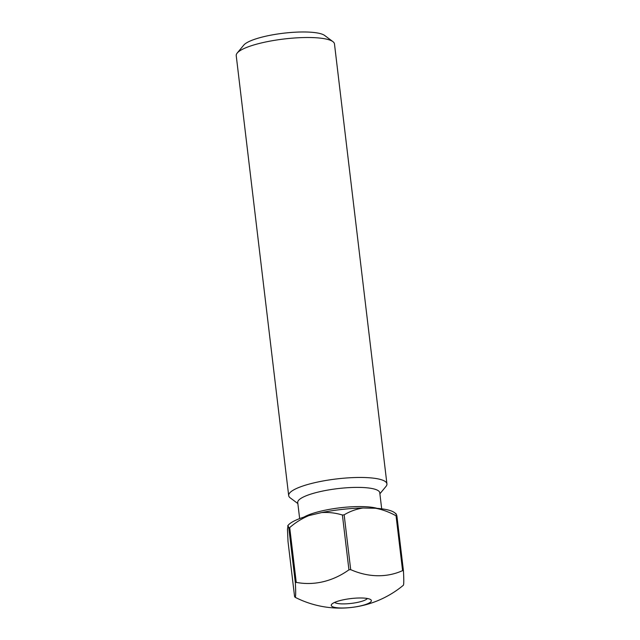 <?xml version="1.0" encoding="UTF-8"?>
<svg xmlns="http://www.w3.org/2000/svg" width="640" height="640" viewBox="0 0 640 640"><rect width="100%" height="100%" fill="white"/><g stroke="black" fill="none" stroke-linecap="round" stroke-linejoin="round"><path stroke-width="0.96" d="M334.64 602.4A16.824 3.696 173.2 0 0 359.088 602.04A16.824 3.696 173.2 0 0 367.376 598.496M361.12 605.776A20.2 4.432 -6.8 0 1 333.808 607.16A20.2 4.432 -6.8 0 1 331.656 604.336A20.2 4.432 -6.8 0 1 341.512 600.208A20.2 4.432 -6.8 0 1 368.816 598.824A20.2 4.432 -6.8 0 1 370.736 599.672A20.2 4.432 -6.8 0 1 361.12 605.776M237.192 53.056L243.768 45.12A41.808 9.176 -6.8 0 1 264.168 36.584A41.808 9.176 -6.8 0 1 324.664 35.472L332.92 41.64A49.472 10.864 173.2 0 0 261.336 42.96A49.472 10.864 173.2 0 0 237.192 53.056A49.472 10.864 173.2 0 0 236.224 55.632L288.68 495.592A49.472 10.864 173.2 0 0 290.232 497.872L297.856 503.56M379.888 493.776L385.96 486.456A49.472 10.864 173.2 0 0 386.928 483.872L334.472 43.92A49.472 10.864 173.2 0 0 332.92 41.64M381.688 508.824L379.768 492.752A41.312 9.072 173.2 0 0 318.704 491.944A41.312 9.072 173.2 0 0 297.728 502.528L299.648 518.608M386.928 483.872A49.472 10.864 173.2 0 0 313.8 482.912A49.472 10.864 173.2 0 0 288.68 495.592M403.448 570.864A62.336 13.688 173.2 0 0 403.024 570.736A62.336 13.688 173.2 0 0 402.592 570.616L396.056 515.808A62.336 13.688 173.2 0 1 396.912 516.056L403.448 570.864A82.632 3.168 83.7 0 1 403.328 585.288A98.944 98.944 0 0 1 295.064 597.256A82.632 3.168 -96.3 0 0 295.344 582.808L288.808 528A62.336 13.688 173.2 0 1 289.704 527.56L296.24 582.368A82.632 71.344 -74.1 0 0 348.936 569.824L342.4 515.016A62.336 13.688 173.2 0 1 344.152 514.824L350.688 569.632A82.632 68.184 64 0 0 402.592 570.616M350.688 569.632A62.336 13.688 173.2 0 0 348.936 569.824M296.24 582.368A62.336 13.688 173.2 0 0 295.344 582.808M289.704 527.56C295.6 522.464 301.968 518.48 308.824 515.616A54.912 12.056 -6.8 0 0 288.16 525.24L287.464 529.216L288.016 541.528L294.552 596.336A82.632 3.168 -96.3 0 0 295.064 597.256M308.824 515.616L321.568 512.584A54.912 12.056 -6.8 0 1 362.968 508.008L375.528 508.248A54.912 12.056 -6.8 0 1 394.416 512.576L396.024 513.776M287.656 525.936C287.904 525.344 288.288 526.032 288.808 528M321.568 512.584C328.728 512.12 335.672 512.936 342.4 515.016M344.152 514.824C349.936 511.352 356.208 509.08 362.968 508.008M396.912 516.056C396.392 514.088 396 513.4 395.752 513.992M375.528 508.248C382.552 509.576 389.4 512.096 396.056 515.808M304.016 517.072A41.312 9.072 -6.8 0 1 320.984 511.12A41.312 9.072 -6.8 0 1 377.08 508.36"/></g></svg>
